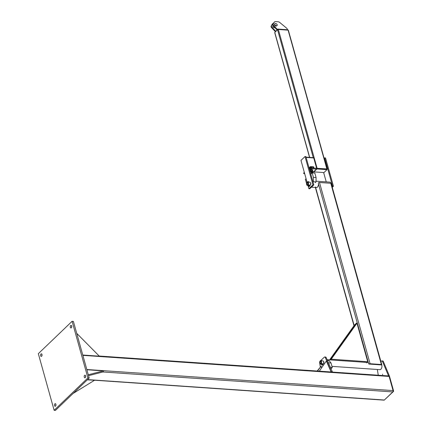 <?xml version="1.0" encoding="UTF-8"?>
<svg xmlns="http://www.w3.org/2000/svg" width="432" height="432" viewBox="0 0 432 432"><rect width="100%" height="100%" fill="white"/><g stroke="black" fill="none" stroke-linecap="round" stroke-linejoin="round"><path stroke-width="0.65" d="M99.171 356.022L388.681 375.943A0.977 0.556 93.9 0 1 389.119 376.434L393.071 390.587A0.977 0.556 93.9 0 1 392.801 391.921L384.361 400.016A0.977 0.556 93.9 0 1 384.059 400.145L87.404 379.733M317.466 371.039L321.192 366.169L321.473 368.021M317.169 371.018L321.192 366.169M326.36 361.006L319.313 371.164L331.117 371.974L326.36 361.006L319.313 371.169M323.471 361.363A1.307 0.74 93.9 0 1 323.897 362.637A1.307 0.74 93.9 0 1 323.298 363.841M321.041 360.31L324.346 357.14A1.307 0.74 93.9 0 1 324.756 356.967A1.307 0.74 93.9 0 1 325.269 357.431L331.317 371.995M320.301 366.925L319.761 363.425M331.511 371.806L332.37 371.866L326.128 357.485A1.307 0.74 -86.1 0 0 325.615 357.026L324.756 356.967M383.33 361.449A1.307 0.74 -86.1 0 0 382.806 360.968L381.947 360.909A1.307 0.74 93.9 0 1 382.471 361.39L388.546 375.905L389.405 375.964L383.33 361.449L382.471 361.39M384.728 399.665L393.671 391.257L389.405 375.964M393.109 391.214L393.671 391.257M380.943 361.654L381.542 361.082A1.307 0.74 93.9 0 1 381.947 360.909M378.27 375.224L377.325 369.479M382.644 374.706L382.595 374.155L382.644 374.706M84.262 377.12A1.307 0.74 93.9 0 1 84.332 375.797A1.307 0.74 93.9 0 1 85.023 375.165A1.307 0.74 93.9 0 1 85.676 376.52A1.307 0.74 93.9 0 1 84.845 377.773A1.307 0.74 93.9 0 1 84.262 377.12M85.622 375.872A1.307 0.74 -86.1 0 0 85.536 377.158M89.197 378.016L73.386 321.381L72.095 321.295L87.912 377.924L89.197 378.016L55.426 410.4L54.14 410.314L38.329 353.678L72.095 321.295M70.346 327.283A1.307 0.74 93.9 0 1 70.416 325.955A1.307 0.74 93.9 0 1 71.107 325.328A1.307 0.74 93.9 0 1 71.761 326.684A1.307 0.74 93.9 0 1 70.929 327.937A1.307 0.74 93.9 0 1 70.346 327.283M71.707 326.036A1.307 0.74 -86.1 0 0 71.62 327.321M41.98 354.483A1.307 0.74 93.9 0 1 41.904 355.811A1.307 0.74 93.9 0 1 41.213 356.438A1.307 0.74 93.9 0 1 40.565 355.082A1.307 0.74 93.9 0 1 41.391 353.83A1.307 0.74 93.9 0 1 41.98 354.483M41.99 354.532A1.307 0.74 -86.1 0 0 41.904 355.822M87.912 377.924L54.14 410.314M55.895 404.325A1.307 0.74 93.9 0 1 55.82 405.648A1.307 0.74 93.9 0 1 55.129 406.274A1.307 0.74 93.9 0 1 54.475 404.919A1.307 0.74 93.9 0 1 55.307 403.666A1.307 0.74 93.9 0 1 55.895 404.325M55.906 404.374A1.307 0.74 -86.1 0 0 55.82 405.659M86.891 369.754L103.426 370.888L103.226 371.898L88.538 375.651M103.426 370.888L88.29 374.76M76.729 333.347L99.317 356.173L82.782 355.034M87.313 379.825L94.225 380.203M94.446 380.317L73.062 393.487M320.171 360.936A1.701 0.967 -86.1 0 0 319.626 362.815A1.701 0.967 -86.1 0 0 320.463 364.106A1.701 0.967 -86.1 0 0 321.543 362.475A1.701 0.967 -86.1 0 0 320.701 360.715A1.701 0.967 -86.1 0 0 320.171 360.936M320.701 360.715L322.844 360.86A1.701 0.967 93.9 0 1 323.698 362.443A1.701 0.967 93.9 0 1 322.823 364.225M320.252 361.222A1.372 0.778 93.9 0 1 320.674 361.039A1.372 0.778 93.9 0 1 321.359 362.464A1.372 0.778 93.9 0 1 320.49 363.776A1.372 0.778 93.9 0 1 319.81 362.734A1.372 0.778 93.9 0 1 320.252 361.222M320.922 361.13A1.307 0.74 -86.1 0 0 320.587 361.298A1.307 0.74 -86.1 0 0 320.458 361.454A1.307 0.74 -86.1 0 0 320.36 361.616A0.913 0.518 93.9 0 1 321.035 361.892A0.913 0.518 93.9 0 1 320.879 363.118A0.913 0.518 93.9 0 1 320.177 363.047A0.913 0.518 93.9 0 1 320.269 361.724A0.913 0.518 93.9 0 1 320.36 361.616M320.258 363.166A1.307 0.74 -86.1 0 0 320.328 363.339A1.307 0.74 -86.1 0 0 320.738 363.722M321.937 364.948A0.653 0.286 -15.6 0 1 321.624 364.797A0.653 0.286 -15.6 0 1 322.175 364.349A0.653 0.286 -15.6 0 1 322.882 364.446A0.653 0.286 -15.6 0 1 322.79 364.657A0.653 0.286 -15.6 0 1 322.693 364.738M321.646 363.771A0.653 0.286 -15.6 0 1 322.078 363.609L322.877 364.079L322.078 363.609A0.653 0.286 -15.6 0 1 322.331 363.582A0.653 0.286 -15.6 0 1 322.348 363.582L322.331 363.582M322.882 364.446L322.785 364.106A0.653 0.286 164.4 0 0 322.72 364.019A0.653 0.286 164.4 0 0 322.18 363.982L322.531 363.857M321.619 364.246L322.18 363.982A0.653 0.286 164.4 0 0 321.619 364.246A0.653 0.286 164.4 0 0 321.527 364.457A0.653 0.286 164.4 0 0 321.597 364.543L321.619 364.246M322.078 363.609L321.802 364.009M321.338 364.111L321.413 364.381M321.203 360.747L321.845 360.796M321.64 360.661L321.149 360.283L320.409 360.779M321.959 360.801L321.149 360.283A0.653 0.286 -15.6 0 1 321.403 360.256A0.653 0.286 -15.6 0 1 321.413 360.256L321.435 360.256M320.884 360.725L320.587 360.542M320.717 360.445L320.701 360.455A0.653 0.286 -15.6 0 1 320.717 360.445A0.653 0.286 -15.6 0 1 321.149 360.283M322.623 365.018L322.099 365.143L322.623 365.018M322.072 365.126L322.666 364.959M331.015 368.744L332.289 367.519L331.025 362.988L329.065 360.563L327.413 360.45M330.426 367.394L332.289 367.519M328.439 362.81L331.025 362.988M306.59 183.611L305.386 179.312L306.072 178.654M310.792 174.128L312.142 172.832L314.825 173.016L316.089 177.552L313.405 177.363L313.34 181.737L313.006 182.056M312.142 172.832L313.405 177.363M313.34 181.737L316.024 181.921L316.089 177.552M315.284 182.633L316.024 181.921M312.309 170.483L311.742 170.683A1.048 0.454 -15.6 0 1 312.601 170.743L312.088 169.695L312.633 170.051L312.601 170.743A1.048 0.454 -15.6 0 1 312.644 171.131M311.909 169.69A1.048 0.454 164.4 0 0 311.882 169.69A1.048 0.454 164.4 0 0 311.477 169.733A1.048 0.454 164.4 0 0 310.792 169.992A1.048 0.454 164.4 0 0 310.775 170.003M310.921 171.634A1.048 0.454 -15.6 0 1 310.808 171.58A1.048 0.454 -15.6 0 1 310.846 171.104L310.511 171.32L310.295 170.532L310.916 169.933L312.088 169.695L311.477 169.733M310.846 171.104A1.048 0.454 -15.6 0 1 311.742 170.683L310.846 171.104M310.511 171.32L311.062 171.677M312.563 171.223L312.854 170.84M310.581 170.149L310.916 169.933L311.137 170.721M311.677 169.463L312.304 168.863L311.758 168.507L310.586 168.745L309.96 169.344L309.739 168.556L310.927 167.756A1.048 0.454 164.4 0 0 310.241 168.021A1.048 0.454 164.4 0 0 310.225 168.026L310.214 168.032M310.03 168.178L310.365 167.956L310.586 168.745M311.359 167.713A1.048 0.454 164.4 0 0 311.332 167.713A1.048 0.454 164.4 0 0 310.927 167.756L311.785 167.816L312.304 168.863M310.927 167.756L311.537 167.719L311.758 168.507M309.96 169.344L311.116 169.663M310.619 169.706A1.048 0.454 -15.6 0 1 310.257 169.603A1.048 0.454 -15.6 0 1 310.295 169.128A1.048 0.454 -15.6 0 1 311.191 168.707A1.048 0.454 -15.6 0 1 312.05 168.766A1.048 0.454 -15.6 0 1 312.012 169.247A1.048 0.454 -15.6 0 1 311.877 169.355M310.716 170.041L310.527 169.36A0.653 0.286 -15.6 0 1 310.527 169.36A0.653 0.286 -15.6 0 1 311.078 168.912A0.653 0.286 -15.6 0 1 311.785 169.009A0.653 0.286 -15.6 0 1 311.785 169.015L311.974 169.69M275.114 23.609A1.366 0.956 46.2 0 0 274.898 23.749A1.366 0.956 46.2 0 0 275.157 25.396A1.366 0.956 46.2 0 0 276.793 25.726A1.366 0.956 46.2 0 0 276.982 25.391L277.209 25.407A0.772 0.54 46.2 0 0 277.187 24.964L277.074 24.953M277.112 24.689A0.772 0.54 46.2 0 0 276.88 24.23L276.815 24.224M276.75 25.758A1.366 0.956 -133.8 0 1 276.712 25.801A1.366 0.956 -133.8 0 1 275.076 25.477A1.366 0.956 -133.8 0 1 274.817 23.825A1.366 0.956 -133.8 0 1 274.86 23.787M275.638 23.474A1.307 0.913 -133.8 0 1 276.869 24.311A1.307 0.913 -133.8 0 1 276.858 25.547A1.307 0.913 -133.8 0 1 275.297 25.234A1.307 0.913 -133.8 0 1 275.049 23.663A1.307 0.913 -133.8 0 1 275.638 23.474M274.99 23.733A1.307 0.913 46.2 0 0 274.914 23.792A1.307 0.913 46.2 0 0 275.162 25.364A1.307 0.913 46.2 0 0 276.723 25.677A1.307 0.913 46.2 0 0 276.788 25.607M287.377 29.732L287.037 28.501L279.752 22.48A2.614 1.825 46.2 0 0 278.116 21.767L275.675 21.6A2.614 1.825 46.2 0 0 274.498 21.978A2.614 1.825 46.2 0 0 274.255 22.302L273.289 24.095A1.307 0.913 46.2 0 0 273.645 25.493L277.42 29.495L277.015 29.884L273.24 25.882A1.307 0.913 -133.8 0 1 272.884 24.484L273.85 22.691A2.614 1.825 -133.8 0 1 274.093 22.367L274.498 21.978M276.372 25.979A1.307 0.913 -133.8 0 1 274.547 24.856A1.307 0.913 -133.8 0 1 274.671 24.03M272.797 25.909A1.307 0.913 -133.8 0 1 273.235 25.877M274.574 27.297A1.307 0.913 -133.8 0 1 274.52 27.702M273.029 25.612A1.307 0.913 46.2 0 0 272.959 25.672A1.307 0.913 46.2 0 0 272.792 26.541A1.307 0.913 46.2 0 0 273.672 27.594A1.307 0.913 46.2 0 0 274.768 27.556A1.307 0.913 46.2 0 0 274.79 27.529M272.743 23.663L272.338 24.052A2.614 1.825 46.2 0 0 272.09 24.376L271.123 26.168A1.307 0.913 46.2 0 0 271.485 27.567L275.26 31.568L275.665 31.18L271.89 27.178A1.307 0.913 -133.8 0 1 271.528 25.78L272.5 23.987A2.614 1.825 -133.8 0 1 272.743 23.663A2.614 1.825 -133.8 0 1 273.521 23.296M277.987 29.533L277.857 29.074L274.903 32.297M277.857 29.074L287.95 29.77L288.058 30.159M316.915 168.961L313.875 171.877L323.962 172.568L327.002 169.657L326.846 169.09L316.759 168.394L316.915 168.961L327.002 169.657M316.634 168.313L326.851 168.917L326.921 169.349M288.29 30.488L288.112 30.164L278.348 29.489L277.56 29.749L274.79 32.405L274.876 32.719M313.335 171.698A0.589 0.335 -86.1 0 0 313.691 171.725L316.456 169.069A0.589 0.335 -86.1 0 0 316.618 168.269L313.74 157.961A0.589 0.335 -86.1 0 0 313.481 157.664L306.05 157.156M309.209 168.464L310.559 167.173L313.778 167.395L313.621 166.828L310.403 166.606L309.053 167.902M313.778 167.395L312.287 168.82M310.338 170.694L309.938 171.077M304.333 172.422L303.647 173.081L303.804 173.648L304.495 172.989M310.559 167.173L310.403 166.606M304.695 173.707L303.804 173.648M305.03 156.514L305.888 156.573L313.794 184.891L312.935 184.831L305.03 156.514L300.98 160.402L307.098 182.326M307.984 185.501L308.885 188.719L312.935 184.831M313.794 184.891L309.744 188.779L308.885 188.719M310.262 185.198A1.307 0.74 -86.1 0 0 310.862 183.994A1.307 0.74 -86.1 0 0 310.43 182.714M333.434 186.241L325.528 157.923L324.67 157.864L332.575 186.181L333.434 186.241L332.278 187.353M324.135 158.377L324.67 157.864M326.241 181.888L323.633 172.546M332.575 186.181L332.084 186.656M307.13 182.293A1.701 0.967 -86.1 0 0 306.585 184.167A1.701 0.967 -86.1 0 0 307.427 185.458A1.701 0.967 -86.1 0 0 308.507 183.832A1.701 0.967 -86.1 0 0 307.66 182.072A1.701 0.967 -86.1 0 0 307.13 182.293M307.66 182.072L309.809 182.218A1.701 0.967 93.9 0 1 310.662 183.794A1.701 0.967 93.9 0 1 309.782 185.582M307.211 182.574A1.372 0.778 93.9 0 1 307.638 182.396A1.372 0.778 93.9 0 1 308.324 183.816A1.372 0.778 93.9 0 1 307.449 185.134A1.372 0.778 93.9 0 1 306.769 184.091A1.372 0.778 93.9 0 1 307.211 182.574M307.881 182.482A1.307 0.74 -86.1 0 0 307.552 182.655A1.307 0.74 -86.1 0 0 307.422 182.806A1.307 0.74 -86.1 0 0 307.325 182.968A0.913 0.518 93.9 0 1 307.994 183.249A0.913 0.518 93.9 0 1 307.843 184.469A0.913 0.518 93.9 0 1 307.141 184.399A0.913 0.518 93.9 0 1 307.233 183.082A0.913 0.518 93.9 0 1 307.325 182.974M307.217 184.523A1.307 0.74 -86.1 0 0 307.292 184.696A1.307 0.74 -86.1 0 0 307.703 185.08M308.896 186.3A0.653 0.286 -15.6 0 1 308.583 186.154A0.653 0.286 -15.6 0 1 309.139 185.701A0.653 0.286 -15.6 0 1 309.841 185.803L309.749 185.463A0.653 0.286 164.4 0 0 309.679 185.377L309.658 185.674M309.841 185.803A0.653 0.286 -15.6 0 1 309.749 186.014A0.653 0.286 -15.6 0 1 309.652 186.089M309.496 185.215L309.679 185.377A0.653 0.286 164.4 0 0 309.145 185.339L309.42 184.939L308.686 185.09L309.145 185.339A0.653 0.286 164.4 0 0 308.583 185.598L308.761 185.36M308.61 185.128A0.653 0.286 -15.6 0 1 309.037 184.966L309.836 185.436M309.037 184.966A0.653 0.286 -15.6 0 1 309.29 184.939A0.653 0.286 -15.6 0 1 309.307 184.939M308.297 185.463L308.583 185.598A0.653 0.286 164.4 0 0 308.491 185.814A0.653 0.286 164.4 0 0 308.556 185.9L308.372 185.738M308.923 182.158L308.491 181.613L307.368 182.137M308.167 182.104L308.605 182.018L308.108 181.64A0.653 0.286 -15.6 0 1 308.362 181.613A0.653 0.286 -15.6 0 1 308.378 181.613L308.399 181.613M309.587 186.37L309.064 186.5L309.587 186.37M307.849 182.083L307.552 181.899M309.037 186.484L309.631 186.316M307.681 181.802L307.665 181.813A0.653 0.286 -15.6 0 1 307.681 181.802A0.653 0.286 -15.6 0 1 308.108 181.64M316.035 181.186L329.762 182.131A3.154 1.793 93.9 0 1 331.171 183.692M311.461 187.126A3.154 1.793 -86.1 0 0 312.066 186.759A3.154 1.793 -86.1 0 0 312.574 186.057M330.48 359.926L356.837 323.33L356.546 323.077L329.956 359.888M331.101 359.332L330.809 359.078M329.605 359.867L354.515 325.021L356.546 323.077M367.718 361.719L331.231 359.208L356.967 323.212L367.718 361.719L331.231 359.208M365.056 362.308L364.894 361.735M331.155 183.713A0.983 0.427 164.4 0 0 331.204 183.503A0.983 0.427 164.4 0 0 330.766 183.281L319.496 182.504A0.983 0.427 164.4 0 0 318.319 182.828L318.465 183.929A3.154 1.793 93.9 0 1 316.451 187.542A3.154 1.793 93.9 0 1 315.5 186.953M366.46 362.929A3.154 1.793 93.9 0 1 367.481 362.475A3.154 1.793 93.9 0 1 368.507 363.172L368.917 364.057L381.758 364.943A0.983 0.427 -15.6 0 0 381.802 364.732A0.983 0.427 -15.6 0 0 381.364 364.511L330.766 183.281M368.917 364.057A0.983 0.427 -15.6 0 1 370.1 363.733L381.364 364.511M331.965 366.358L379.928 369.657A3.154 1.793 -86.1 0 0 381.607 368.129A3.154 1.793 -86.1 0 0 381.769 364.921M86.827 369.517L393.071 390.587M389.119 376.434L82.874 355.358M392.801 391.921L102.913 371.979M87.55 379.598L384.361 400.016M325.269 357.431L326.128 357.485M272.884 24.484L273.289 24.095M273.645 25.493L273.24 25.882M274.255 22.302L273.85 22.691M272.09 24.376L272.5 23.987M271.485 27.567L271.89 27.178M271.528 25.78L271.123 26.168M326.851 168.917L288.112 30.164M309.69 157.405L274.79 32.405M313.27 157.653L277.56 29.749M317.088 168.242L278.348 29.489M310.052 171.472L310.727 171.52M312.779 171.661L313.691 171.725M306.131 157.437L313.74 157.961M313.119 168.026L316.618 168.269M312.331 168.782L316.456 169.069M354.148 325.534L315.603 187.483M368.507 363.172L318.465 183.929M370.1 363.733L319.496 182.504M321.349 364.165L320.463 364.106M320.177 363.047L320.328 363.339M320.269 361.724L320.458 361.454M321.527 364.457L321.624 364.797M322.72 364.835L322.569 364.295M321.964 365.045L321.813 364.505M330.788 368.096L330.68 368.528M311.078 171.337L312.379 171.126L312.579 171.855M311.148 171.585L311.359 172.352C313.686 171.995 312.071 171.38 311.267 172.017L311.261 172.006M311.353 172.341L311.629 173.324L311.288 173.027L311.807 172.562L312.8 172.498L313.119 172.903M312.336 170.986L313.022 172.573L312.665 172.147L311.396 172.384L311.537 172.978M313.022 172.897L311.602 173.054L311.429 173.518M312.768 172.535L312.563 171.801L311.321 172.033L311.099 172.352L311.44 172.638M312.671 172.195L312.471 171.461L311.229 171.688L311.002 172.012L311.342 172.298M311.067 171.401L311.029 171.904M312.66 171.288L312.185 170.845L311.386 170.953L310.856 171.401L311.153 171.747M312.536 171.191L312.574 170.905M288.376 30.294L327.116 169.047M274.709 32.594L309.55 157.394M313.508 171.801L312.822 171.752M310.878 171.623L310.073 171.563M308.313 185.522L307.427 185.458M307.141 184.399L307.292 184.696M307.233 183.082L307.422 182.806M308.491 185.814L308.583 186.154M309.679 186.192L309.528 185.652M308.929 186.403L308.777 185.863M311.391 187.191L316.451 187.542M315.371 187.466L353.986 325.766M331.204 183.503L381.802 364.732M327.089 359.694L367.481 362.475"/></g></svg>
